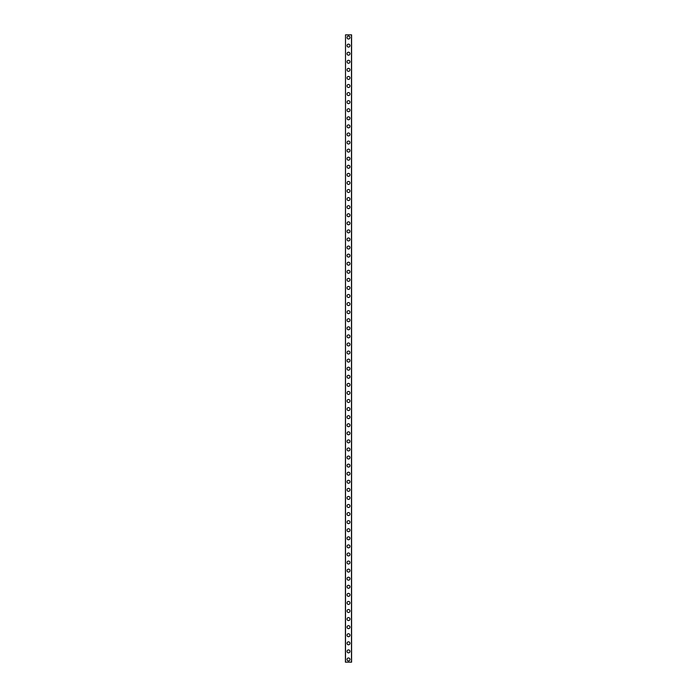 <?xml version="1.0" encoding="UTF-8"?>
<svg xmlns="http://www.w3.org/2000/svg" width="697" height="697" viewBox="0 0 697 697"><rect width="100%" height="100%" fill="white"/><g stroke="black" fill="none" stroke-linecap="round" stroke-linejoin="round"><path stroke-width="1.05" d="M347.019 659.458A1.481 1.481 0 0 1 348.5 657.977A1.481 1.481 0 0 1 349.981 659.458A1.481 1.481 0 0 1 348.5 660.939A1.481 1.481 0 0 1 347.019 659.458M347.019 651.381A1.481 1.481 0 0 1 348.5 649.9A1.481 1.481 0 0 1 349.981 651.381A1.481 1.481 0 0 1 348.5 652.862A1.481 1.481 0 0 1 347.019 651.381M347.019 643.305A1.481 1.481 0 0 1 348.5 641.824A1.481 1.481 0 0 1 349.981 643.305A1.481 1.481 0 0 1 348.5 644.786A1.481 1.481 0 0 1 347.019 643.305M347.019 635.228A1.481 1.481 0 0 1 348.5 633.747A1.481 1.481 0 0 1 349.981 635.228A1.481 1.481 0 0 1 348.5 636.709A1.481 1.481 0 0 1 347.019 635.228M347.019 627.152A1.481 1.481 0 0 1 348.5 625.671A1.481 1.481 0 0 1 349.981 627.152A1.481 1.481 0 0 1 348.5 628.633A1.481 1.481 0 0 1 347.019 627.152M347.019 619.075A1.481 1.481 0 0 1 348.5 617.594A1.481 1.481 0 0 1 349.981 619.075A1.481 1.481 0 0 1 348.5 620.557A1.481 1.481 0 0 1 347.019 619.075M347.019 610.999A1.481 1.481 0 0 1 348.5 609.518A1.481 1.481 0 0 1 349.981 610.999A1.481 1.481 0 0 1 348.5 612.48A1.481 1.481 0 0 1 347.019 610.999M347.019 602.922A1.481 1.481 0 0 1 348.5 601.441A1.481 1.481 0 0 1 349.981 602.922A1.481 1.481 0 0 1 348.5 604.404A1.481 1.481 0 0 1 347.019 602.922M347.019 594.846A1.481 1.481 0 0 1 348.5 593.365A1.481 1.481 0 0 1 349.981 594.846A1.481 1.481 0 0 1 348.5 596.327A1.481 1.481 0 0 1 347.019 594.846M347.019 586.769A1.481 1.481 0 0 1 348.5 585.288A1.481 1.481 0 0 1 349.981 586.769A1.481 1.481 0 0 1 348.5 588.251A1.481 1.481 0 0 1 347.019 586.769M347.019 578.693A1.481 1.481 0 0 1 348.5 577.212A1.481 1.481 0 0 1 349.981 578.693A1.481 1.481 0 0 1 348.5 580.174A1.481 1.481 0 0 1 347.019 578.693M347.019 570.616A1.481 1.481 0 0 1 348.5 569.135A1.481 1.481 0 0 1 349.981 570.616A1.481 1.481 0 0 1 348.5 572.098A1.481 1.481 0 0 1 347.019 570.616M347.019 562.54A1.481 1.481 0 0 1 348.5 561.059A1.481 1.481 0 0 1 349.981 562.54A1.481 1.481 0 0 1 348.5 564.012A1.481 1.481 0 0 1 347.019 562.54M347.019 554.455A1.481 1.481 0 0 1 348.5 552.982A1.481 1.481 0 0 1 349.981 554.455A1.481 1.481 0 0 1 348.5 555.936A1.481 1.481 0 0 1 347.019 554.455M347.019 546.378A1.481 1.481 0 0 1 348.5 544.897A1.481 1.481 0 0 1 349.981 546.378A1.481 1.481 0 0 1 348.5 547.859A1.481 1.481 0 0 1 347.019 546.378M347.019 538.302A1.481 1.481 0 0 1 348.5 536.821A1.481 1.481 0 0 1 349.981 538.302A1.481 1.481 0 0 1 348.5 539.783A1.481 1.481 0 0 1 347.019 538.302M347.019 530.225A1.481 1.481 0 0 1 348.5 528.744A1.481 1.481 0 0 1 349.981 530.225A1.481 1.481 0 0 1 348.5 531.706A1.481 1.481 0 0 1 347.019 530.225M347.019 522.149A1.481 1.481 0 0 1 348.5 520.668A1.481 1.481 0 0 1 349.981 522.149A1.481 1.481 0 0 1 348.5 523.63A1.481 1.481 0 0 1 347.019 522.149M347.019 514.072A1.481 1.481 0 0 1 348.5 512.591A1.481 1.481 0 0 1 349.981 514.072A1.481 1.481 0 0 1 348.5 515.553A1.481 1.481 0 0 1 347.019 514.072M347.019 505.996A1.481 1.481 0 0 1 348.5 504.515A1.481 1.481 0 0 1 349.981 505.996A1.481 1.481 0 0 1 348.5 507.477A1.481 1.481 0 0 1 347.019 505.996M347.019 497.919A1.481 1.481 0 0 1 348.5 496.438A1.481 1.481 0 0 1 349.981 497.919A1.481 1.481 0 0 1 348.5 499.401A1.481 1.481 0 0 1 347.019 497.919M347.019 489.843A1.481 1.481 0 0 1 348.5 488.362A1.481 1.481 0 0 1 349.981 489.843A1.481 1.481 0 0 1 348.5 491.324A1.481 1.481 0 0 1 347.019 489.843M347.019 481.766A1.481 1.481 0 0 1 348.5 480.285A1.481 1.481 0 0 1 349.981 481.766A1.481 1.481 0 0 1 348.5 483.248A1.481 1.481 0 0 1 347.019 481.766M347.019 473.69A1.481 1.481 0 0 1 348.5 472.209A1.481 1.481 0 0 1 349.981 473.69A1.481 1.481 0 0 1 348.5 475.171A1.481 1.481 0 0 1 347.019 473.69M347.019 465.613A1.481 1.481 0 0 1 348.5 464.132A1.481 1.481 0 0 1 349.981 465.613A1.481 1.481 0 0 1 348.5 467.095A1.481 1.481 0 0 1 347.019 465.613M347.019 457.537A1.481 1.481 0 0 1 348.5 456.056A1.481 1.481 0 0 1 349.981 457.537A1.481 1.481 0 0 1 348.5 459.018A1.481 1.481 0 0 1 347.019 457.537M347.019 449.46A1.481 1.481 0 0 1 348.5 447.979A1.481 1.481 0 0 1 349.981 449.46A1.481 1.481 0 0 1 348.5 450.942A1.481 1.481 0 0 1 347.019 449.46M347.019 441.384A1.481 1.481 0 0 1 348.5 439.903A1.481 1.481 0 0 1 349.981 441.384A1.481 1.481 0 0 1 348.5 442.865A1.481 1.481 0 0 1 347.019 441.384M347.019 433.307A1.481 1.481 0 0 1 348.5 431.826A1.481 1.481 0 0 1 349.981 433.307A1.481 1.481 0 0 1 348.5 434.789A1.481 1.481 0 0 1 347.019 433.307M347.019 425.231A1.481 1.481 0 0 1 348.5 423.75A1.481 1.481 0 0 1 349.981 425.231A1.481 1.481 0 0 1 348.5 426.712A1.481 1.481 0 0 1 347.019 425.231M347.019 417.154A1.481 1.481 0 0 1 348.5 415.673A1.481 1.481 0 0 1 349.981 417.154A1.481 1.481 0 0 1 348.5 418.636A1.481 1.481 0 0 1 347.019 417.154M347.019 409.078A1.481 1.481 0 0 1 348.5 407.597A1.481 1.481 0 0 1 349.981 409.078A1.481 1.481 0 0 1 348.5 410.559A1.481 1.481 0 0 1 347.019 409.078M347.019 401.002A1.481 1.481 0 0 1 348.5 399.52A1.481 1.481 0 0 1 349.981 401.002A1.481 1.481 0 0 1 348.5 402.483A1.481 1.481 0 0 1 347.019 401.002M347.019 392.925A1.481 1.481 0 0 1 348.5 391.444A1.481 1.481 0 0 1 349.981 392.925A1.481 1.481 0 0 1 348.5 394.406A1.481 1.481 0 0 1 347.019 392.925M347.019 384.849A1.481 1.481 0 0 1 348.5 383.367A1.481 1.481 0 0 1 349.981 384.849A1.481 1.481 0 0 1 348.5 386.33A1.481 1.481 0 0 1 347.019 384.849M347.019 376.772A1.481 1.481 0 0 1 348.5 375.291A1.481 1.481 0 0 1 349.981 376.772A1.481 1.481 0 0 1 348.5 378.253A1.481 1.481 0 0 1 347.019 376.772M347.019 368.696A1.481 1.481 0 0 1 348.5 367.214A1.481 1.481 0 0 1 349.981 368.696A1.481 1.481 0 0 1 348.5 370.177A1.481 1.481 0 0 1 347.019 368.696M347.019 360.619A1.481 1.481 0 0 1 348.5 359.138A1.481 1.481 0 0 1 349.981 360.619A1.481 1.481 0 0 1 348.5 362.1A1.481 1.481 0 0 1 347.019 360.619M347.019 352.543A1.481 1.481 0 0 1 348.5 351.061A1.481 1.481 0 0 1 349.981 352.543A1.481 1.481 0 0 1 348.5 354.015A1.481 1.481 0 0 1 347.019 352.543M347.019 344.457A1.481 1.481 0 0 1 348.5 342.985A1.481 1.481 0 0 1 349.981 344.457A1.481 1.481 0 0 1 348.5 345.939A1.481 1.481 0 0 1 347.019 344.457M347.019 336.381A1.481 1.481 0 0 1 348.5 334.9A1.481 1.481 0 0 1 349.981 336.381A1.481 1.481 0 0 1 348.5 337.862A1.481 1.481 0 0 1 347.019 336.381M347.019 328.304A1.481 1.481 0 0 1 348.5 326.823A1.481 1.481 0 0 1 349.981 328.304A1.481 1.481 0 0 1 348.5 329.786A1.481 1.481 0 0 1 347.019 328.304M347.019 320.228A1.481 1.481 0 0 1 348.5 318.747A1.481 1.481 0 0 1 349.981 320.228A1.481 1.481 0 0 1 348.5 321.709A1.481 1.481 0 0 1 347.019 320.228M347.019 312.151A1.481 1.481 0 0 1 348.5 310.67A1.481 1.481 0 0 1 349.981 312.151A1.481 1.481 0 0 1 348.5 313.633A1.481 1.481 0 0 1 347.019 312.151M347.019 304.075A1.481 1.481 0 0 1 348.5 302.594A1.481 1.481 0 0 1 349.981 304.075A1.481 1.481 0 0 1 348.5 305.556A1.481 1.481 0 0 1 347.019 304.075M347.019 295.998A1.481 1.481 0 0 1 348.5 294.517A1.481 1.481 0 0 1 349.981 295.998A1.481 1.481 0 0 1 348.5 297.48A1.481 1.481 0 0 1 347.019 295.998M347.019 287.922A1.481 1.481 0 0 1 348.5 286.441A1.481 1.481 0 0 1 349.981 287.922A1.481 1.481 0 0 1 348.5 289.403A1.481 1.481 0 0 1 347.019 287.922M347.019 279.845A1.481 1.481 0 0 1 348.5 278.364A1.481 1.481 0 0 1 349.981 279.845A1.481 1.481 0 0 1 348.5 281.327A1.481 1.481 0 0 1 347.019 279.845M347.019 271.769A1.481 1.481 0 0 1 348.5 270.288A1.481 1.481 0 0 1 349.981 271.769A1.481 1.481 0 0 1 348.5 273.25A1.481 1.481 0 0 1 347.019 271.769M347.019 263.693A1.481 1.481 0 0 1 348.5 262.211A1.481 1.481 0 0 1 349.981 263.693A1.481 1.481 0 0 1 348.5 265.174A1.481 1.481 0 0 1 347.019 263.693M347.019 255.616A1.481 1.481 0 0 1 348.5 254.135A1.481 1.481 0 0 1 349.981 255.616A1.481 1.481 0 0 1 348.5 257.097A1.481 1.481 0 0 1 347.019 255.616M347.019 247.54A1.481 1.481 0 0 1 348.5 246.058A1.481 1.481 0 0 1 349.981 247.54A1.481 1.481 0 0 1 348.5 249.021A1.481 1.481 0 0 1 347.019 247.54M347.019 239.463A1.481 1.481 0 0 1 348.5 237.982A1.481 1.481 0 0 1 349.981 239.463A1.481 1.481 0 0 1 348.5 240.944A1.481 1.481 0 0 1 347.019 239.463M347.019 231.387A1.481 1.481 0 0 1 348.5 229.905A1.481 1.481 0 0 1 349.981 231.387A1.481 1.481 0 0 1 348.5 232.868A1.481 1.481 0 0 1 347.019 231.387M347.019 223.31A1.481 1.481 0 0 1 348.5 221.829A1.481 1.481 0 0 1 349.981 223.31A1.481 1.481 0 0 1 348.5 224.791A1.481 1.481 0 0 1 347.019 223.31M347.019 215.234A1.481 1.481 0 0 1 348.5 213.752A1.481 1.481 0 0 1 349.981 215.234A1.481 1.481 0 0 1 348.5 216.715A1.481 1.481 0 0 1 347.019 215.234M347.019 207.157A1.481 1.481 0 0 1 348.5 205.676A1.481 1.481 0 0 1 349.981 207.157A1.481 1.481 0 0 1 348.5 208.638A1.481 1.481 0 0 1 347.019 207.157M347.019 199.081A1.481 1.481 0 0 1 348.5 197.6A1.481 1.481 0 0 1 349.981 199.081A1.481 1.481 0 0 1 348.5 200.562A1.481 1.481 0 0 1 347.019 199.081M347.019 191.004A1.481 1.481 0 0 1 348.5 189.523A1.481 1.481 0 0 1 349.981 191.004A1.481 1.481 0 0 1 348.5 192.485A1.481 1.481 0 0 1 347.019 191.004M347.019 182.928A1.481 1.481 0 0 1 348.5 181.447A1.481 1.481 0 0 1 349.981 182.928A1.481 1.481 0 0 1 348.5 184.409A1.481 1.481 0 0 1 347.019 182.928M347.019 174.851A1.481 1.481 0 0 1 348.5 173.37A1.481 1.481 0 0 1 349.981 174.851A1.481 1.481 0 0 1 348.5 176.332A1.481 1.481 0 0 1 347.019 174.851M347.019 166.775A1.481 1.481 0 0 1 348.5 165.294A1.481 1.481 0 0 1 349.981 166.775A1.481 1.481 0 0 1 348.5 168.256A1.481 1.481 0 0 1 347.019 166.775M347.019 158.698A1.481 1.481 0 0 1 348.5 157.217A1.481 1.481 0 0 1 349.981 158.698A1.481 1.481 0 0 1 348.5 160.179A1.481 1.481 0 0 1 347.019 158.698M347.019 150.622A1.481 1.481 0 0 1 348.5 149.141A1.481 1.481 0 0 1 349.981 150.622A1.481 1.481 0 0 1 348.5 152.103A1.481 1.481 0 0 1 347.019 150.622M347.019 142.545A1.481 1.481 0 0 1 348.5 141.064A1.481 1.481 0 0 1 349.981 142.545A1.481 1.481 0 0 1 348.5 144.018A1.481 1.481 0 0 1 347.019 142.545M347.019 134.46A1.481 1.481 0 0 1 348.5 132.988A1.481 1.481 0 0 1 349.981 134.46A1.481 1.481 0 0 1 348.5 135.941A1.481 1.481 0 0 1 347.019 134.46M347.019 126.384A1.481 1.481 0 0 1 348.5 124.902A1.481 1.481 0 0 1 349.981 126.384A1.481 1.481 0 0 1 348.5 127.865A1.481 1.481 0 0 1 347.019 126.384M347.019 118.307A1.481 1.481 0 0 1 348.5 116.826A1.481 1.481 0 0 1 349.981 118.307A1.481 1.481 0 0 1 348.5 119.788A1.481 1.481 0 0 1 347.019 118.307M347.019 110.231A1.481 1.481 0 0 1 348.5 108.749A1.481 1.481 0 0 1 349.981 110.231A1.481 1.481 0 0 1 348.5 111.712A1.481 1.481 0 0 1 347.019 110.231M347.019 102.154A1.481 1.481 0 0 1 348.5 100.673A1.481 1.481 0 0 1 349.981 102.154A1.481 1.481 0 0 1 348.5 103.635A1.481 1.481 0 0 1 347.019 102.154M347.019 94.078A1.481 1.481 0 0 1 348.5 92.596A1.481 1.481 0 0 1 349.981 94.078A1.481 1.481 0 0 1 348.5 95.559A1.481 1.481 0 0 1 347.019 94.078M347.019 86.001A1.481 1.481 0 0 1 348.5 84.52A1.481 1.481 0 0 1 349.981 86.001A1.481 1.481 0 0 1 348.5 87.482A1.481 1.481 0 0 1 347.019 86.001M347.019 77.925A1.481 1.481 0 0 1 348.5 76.443A1.481 1.481 0 0 1 349.981 77.925A1.481 1.481 0 0 1 348.5 79.406A1.481 1.481 0 0 1 347.019 77.925M347.019 69.848A1.481 1.481 0 0 1 348.5 68.367A1.481 1.481 0 0 1 349.981 69.848A1.481 1.481 0 0 1 348.5 71.329A1.481 1.481 0 0 1 347.019 69.848M347.019 61.772A1.481 1.481 0 0 1 348.5 60.291A1.481 1.481 0 0 1 349.981 61.772A1.481 1.481 0 0 1 348.5 63.253A1.481 1.481 0 0 1 347.019 61.772M347.019 53.695A1.481 1.481 0 0 1 348.5 52.214A1.481 1.481 0 0 1 349.981 53.695A1.481 1.481 0 0 1 348.5 55.176A1.481 1.481 0 0 1 347.019 53.695M347.019 45.619A1.481 1.481 0 0 1 348.5 44.138A1.481 1.481 0 0 1 349.981 45.619A1.481 1.481 0 0 1 348.5 47.1A1.481 1.481 0 0 1 347.019 45.619M347.019 37.542A1.481 1.481 0 0 1 348.5 36.061A1.481 1.481 0 0 1 349.981 37.542A1.481 1.481 0 0 1 348.5 39.023A1.481 1.481 0 0 1 347.019 37.542M345.512 34.85L345.407 662.15L351.593 662.15L351.593 34.85L345.512 34.85L345.512 662.15M351.488 34.85L351.488 662.15"/></g></svg>
